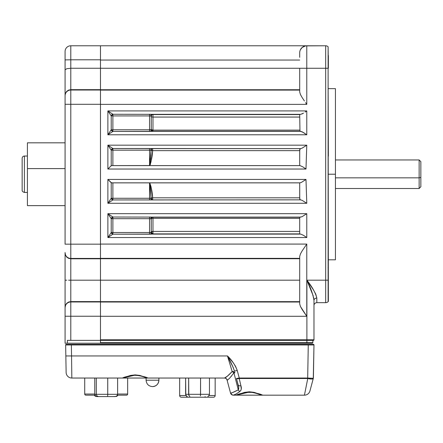 <?xml version="1.0" encoding="UTF-8"?>
<svg xmlns="http://www.w3.org/2000/svg" width="443" height="443" viewBox="0 0 443 443"><rect width="100%" height="100%" fill="white"/><g stroke="black" fill="none" stroke-linecap="round" stroke-linejoin="round"><path stroke-width="0.66" d="M151.733 150.515L152.658 150.648L152.658 150.327L151.107 150.327L151.368 150.426L151.135 149.994L151.561 149.119L152.658 148.61L152.658 150.327L152.658 148.61L300.232 148.61L299.701 150.648L152.658 150.648L150.98 161.988L149.717 165.593L299.701 165.593L299.701 150.648L152.658 150.648C152.398 155.775 151.417 160.759 149.717 165.593L149.385 165.593L150.266 161.8L151.107 150.327L149.551 150.183L149.551 165.538L151.107 150.327A1.711 0.321 -174.9 0 0 152.658 150.648L151.368 150.426A1.711 0.321 -174.9 0 1 151.107 150.327L152.658 150.327L152.658 150.648A1.711 0.321 -174.9 0 1 151.733 150.52A1.711 0.321 -174.9 0 1 151.368 150.426M299.712 198.32L300.232 199.843L149.551 199.943L149.551 198.27L150.781 198.148A1.711 1.229 -91 0 0 152.01 199.859A1.711 1.229 89 0 1 150.781 198.148L151.107 198.132L151.561 199.339L152.658 199.843L152.658 197.811L299.701 197.811L299.701 182.865L301.295 182.466L305.986 179.426L107.876 179.426L107.876 203.287L306.783 203.287L301.988 200.247L300.232 199.843L112.887 199.943L107.876 203.287L111.215 198.27L111.215 182.765L112.887 182.865L112.887 198.27L111.215 198.27L149.551 198.27L149.551 199.943L112.887 199.943L112.887 198.27L112.887 199.943L111.736 199.428L111.215 198.27L112.887 199.943L107.876 203.287L111.215 198.27L111.215 182.765L107.876 179.426L111.547 182.848L300.055 182.848L111.586 182.854M112.887 182.865L149.717 182.865C151.423 187.705 152.398 192.683 152.658 197.811A1.711 0.321 -5.1 0 0 151.107 198.132L150.266 186.653L149.551 182.92L149.551 198.27L112.887 198.27L112.887 182.865L149.717 182.865L149.551 198.27L152.658 198.132L151.107 198.132L151.135 198.464M328.363 68.261L328.363 55.525L328.363 68.261M328.363 280.197L328.108 301.683A3.428 3.428 0 0 1 325.688 302.685A3.428 3.428 0 0 0 328.108 301.683L328.108 280.192L325.688 280.192L325.688 302.685L316.828 302.685A2.852 2.852 0 0 0 313.976 305.537A2.852 2.852 0 0 1 316.828 302.685L325.688 302.685L325.688 280.192L328.108 280.192L328.108 68.266L328.363 301.428M135.957 301.749L132.352 301.766M250.14 301.749L247.139 301.761M420.85 161.689L420.85 186.769L419.139 188.502L419.139 177.837L420.85 177.399L420.85 161.667L420.85 186.791L420.85 177.399L419.139 177.837L419.139 188.502L335.44 188.502L335.44 195.695L335.44 174.226L328.363 174.226L335.44 174.226L335.44 88.65L335.44 259.808L335.44 88.65L328.363 88.65M335.44 188.502L335.44 259.808L328.363 259.808M316.828 298.045L316.828 302.685L316.828 298.045C315.106 298.189 314.159 298.947 313.976 300.315A2.852 2.265 180 0 1 316.828 298.045L315.726 294.052L316.828 298.045C315.521 292.862 312.21 286.909 306.894 280.192L306.894 339.792L100.478 339.792L306.894 339.792L306.894 342.655L312.841 342.655L312.885 340.362L306.894 340.362L306.894 343.22L312.271 343.22L306.894 343.22L306.894 342.655L100.478 342.655L100.478 340.362L306.894 340.362L306.894 339.792L313.976 339.792A0.57 0.57 0 0 1 313.406 340.362L312.908 340.362L312.841 342.655A0.57 0.57 0 0 1 312.271 343.22A0.57 0.57 0 0 0 312.841 342.655L100.478 342.655L100.478 343.22L306.894 343.22M313.976 305.537L313.976 300.315C313.04 294.473 310.681 287.762 306.894 280.192L313.267 289.578L315.726 294.052M312.885 340.362L67.364 340.362L67.364 343.22L65.082 343.22L100.478 343.22L100.478 342.655M313.406 340.362A0.57 0.57 0 0 0 313.976 339.792L306.894 339.792L306.894 280.192L325.688 280.192L306.894 280.192L313.195 295.83M313.976 300.315L313.976 339.792L313.976 300.315L312.952 295.01M313.638 297.574L313.738 298.078M299.701 302.021L100.478 302.021L299.701 302.021L299.701 303.964L300.465 306.506L306.783 316.291L306.783 244.087L100.478 244.087L100.478 280.197L299.701 280.192L100.478 280.192L100.478 316.291L306.783 316.291L302.209 309.579L300.465 306.506L299.701 303.964L299.701 256.414L300.465 253.878L302.209 250.799L306.783 244.087L302.209 250.799L300.465 253.878L299.701 256.414L299.701 303.976M100.478 301.655L299.701 301.655L100.478 301.655M100.478 258.723L299.701 258.723L100.478 258.723M100.478 258.358L299.701 258.358L100.478 258.358M247.831 301.755L248.578 301.749M252.183 301.766L253.357 301.816M133.648 301.755L134.395 301.749M138 301.766L138.869 301.788M304.396 312.88L300.47 306.517M328.363 68.266L328.108 46.775L328.108 68.266L100.478 68.266L306.783 68.266L306.783 104.371L305.576 102.654L306.783 104.371L100.478 104.371L306.783 104.371L306.783 45.773A7.077 7.077 0 0 0 299.701 52.85L299.701 57.33L299.701 52.85A7.077 7.077 0 0 1 306.783 45.773L100.478 45.773L100.478 244.087L306.783 244.087L306.777 316.285M299.701 256.403L299.701 258.358M299.701 90.095L100.478 90.095L299.701 90.095L299.701 92.055M300.465 94.581L299.701 92.039L300.465 94.581L302.209 97.654L300.465 94.581M304.396 100.954L302.209 97.654M65.082 252.527L65.082 252.72A5.709 5.709 0 0 0 70.791 258.424L70.791 244.154L65.082 244.154L65.082 104.299L65.082 244.154L70.791 244.154L70.791 104.299L65.082 104.299L65.082 95.738L65.082 104.299L70.791 104.299L70.791 90.029A5.709 5.709 180 0 0 65.082 95.738L65.082 95.317L65.082 95.738A5.709 5.709 0 0 1 70.791 90.029L70.791 89.669L68.604 90.095L66.755 91.324L65.514 93.157L65.082 95.317L65.082 69.833L65.082 95.317L65.514 93.157L66.755 91.319L68.604 90.095L70.791 89.669L70.791 68.261L66.755 68.72L65.082 69.833L65.082 59.899L65.082 69.833L66.755 68.72L70.791 68.261L70.791 59.799L65.082 59.899L65.082 51.482L65.082 59.899L70.791 59.799L70.791 45.773A5.709 5.709 0 0 0 65.082 51.482A5.709 5.709 0 0 1 70.791 45.773L306.783 45.773L306.783 68.266L325.688 68.266L325.688 280.192L325.688 45.773L325.688 68.266L328.108 68.266L328.108 46.775A3.428 3.428 0 0 0 325.688 45.773L305.576 45.878L302.209 47.451L300.459 49.666L301.207 48.486M100.478 60.043L299.701 60.043L100.478 60.043L100.478 68.261L70.791 68.261L100.478 68.261L100.478 89.669L70.791 89.669L100.478 89.669L100.478 90.029L70.791 90.029L100.478 90.029L100.478 244.154L100.478 104.299L70.791 104.299L100.478 104.299M299.701 89.735L100.478 89.735L299.701 89.735M299.701 68.266L299.701 92.039L299.701 68.266M328.108 267.722L328.108 192.268L328.108 267.722M328.108 156.185L328.108 80.737L328.363 156.185M306.783 45.773L325.688 45.773A3.428 3.428 0 0 1 328.108 46.775M150.781 116.055L151.262 116.094L151.262 129.6A1.711 1.711 180 0 0 152.979 131.311L112.887 131.433L111.736 130.918L111.215 129.766L112.887 131.433L107.876 134.777L111.215 129.766L111.215 115.928L107.876 110.916L107.876 134.777L111.215 129.766L111.215 115.928L112.887 115.928L112.887 114.261L152.01 114.344A1.711 1.229 -89 0 0 150.781 116.055L149.551 115.928L149.551 114.261L149.551 129.766L151.262 129.6L151.262 116.094L150.781 116.055A1.711 1.229 91 0 1 152.01 114.344L152.979 114.383A1.711 1.711 0 0 0 151.262 116.094A1.711 1.711 180 0 1 152.979 114.383L152.979 114.565A1.711 1.711 -0 0 0 151.262 116.276A1.711 1.711 180 0 1 152.979 114.565L152.979 117.063A1.711 0.786 0 0 1 151.262 116.276A1.711 0.786 180 0 0 152.979 117.063L152.979 114.565L299.701 114.565L152.01 114.344L300.775 114.338M299.701 117.063L152.979 117.063L152.979 130.126L299.701 130.126L152.979 130.126A1.711 0.604 0 0 1 151.262 129.522L151.262 116.276L151.262 129.522L152.979 130.126L152.979 131.233L152.979 117.063L299.701 117.063M150.21 114.266L149.551 114.261L149.551 115.928L150.515 116.027L149.551 115.928L149.551 129.766L151.262 129.6A1.711 1.711 0 0 0 152.979 131.311L152.01 131.349A1.711 1.229 89 0 1 150.781 129.638A1.711 1.229 -91 0 0 152.01 131.349L149.551 131.433L149.551 129.766L149.551 131.433L112.887 131.433L107.876 134.777L306.783 134.777L303.516 132.579L300.753 131.349L152.01 131.349L299.701 131.289L302.015 131.737L306.783 134.777L306.783 110.916L107.876 110.916L112.887 114.261L112.887 129.766L149.551 129.766L112.887 129.766L112.887 131.433L112.887 129.766L111.215 129.766L112.887 129.766L112.887 115.928L149.551 115.928L111.215 115.928L111.736 114.776L112.887 114.261L111.215 115.928L107.876 110.916L112.887 114.261L151.523 114.327M305.122 112.062L306.783 110.916L305.122 112.062M302.015 113.956L303.516 113.115L300.753 114.344L152.01 114.344M299.972 114.372L300.753 114.344L299.701 114.405L299.972 131.322L299.701 114.405L300.753 114.344M299.701 131.233L152.979 131.233L151.262 129.522A1.711 1.711 180 0 0 152.979 131.233L299.701 131.233M110.778 166.125L111.215 165.688L111.215 150.183L107.876 145.171L107.876 169.032L110.778 166.125L107.876 169.032L305.986 169.032L302.774 166.828L300.055 165.604L111.547 165.604L110.778 166.125M111.586 165.604L111.215 165.688L111.215 150.183L112.887 150.183L112.887 148.516L152.658 148.61A1.711 1.55 -87.9 0 0 151.107 150.327L150.781 150.31A1.711 1.229 91 0 1 152.01 148.599A1.711 1.229 -89 0 0 150.781 150.31L149.551 150.183L149.551 148.516L149.551 150.183L112.887 150.183L149.551 150.183L149.551 165.538L112.887 165.593L112.887 150.183L112.887 165.593L111.547 165.604L300.055 165.604L112.887 165.593M112.887 150.183L111.215 150.183L111.736 149.031L112.887 148.516L112.887 150.183M111.215 150.183L107.876 145.171L112.887 148.516L111.215 150.183M304.341 167.875L305.986 169.032L306.783 145.171L301.988 148.211L306.783 145.171L107.876 145.171L112.887 148.516L300.719 148.599L152.01 148.599L300.719 148.599L299.972 148.776L299.811 149.225M300.055 165.604L149.717 165.593M301.988 148.211L300.719 148.599M299.728 149.878L299.701 165.593M151.091 197.838L149.717 182.865L150.98 186.47L152.658 197.811L151.107 198.132A1.711 1.55 -92.1 0 0 152.658 199.843L150.21 199.937M149.717 182.865L299.701 182.865L149.717 182.865M151.107 198.132A1.711 0.321 -5.1 0 1 152.658 197.811L299.701 197.811L299.728 198.569M300.061 182.848L299.701 182.865L299.75 198.796M299.811 199.223L300.232 199.843L301.988 200.247L306.783 203.287L305.986 179.426L304.352 180.572M150.21 234.192L152.01 234.114L149.551 234.197L149.551 232.525L149.551 234.197L112.887 234.197L107.876 237.542L306.783 237.542L303.516 235.344L300.753 234.114L152.01 234.114A1.711 1.229 89 0 1 150.781 232.403A1.711 1.229 -91 0 0 152.01 234.114L152.979 233.893L151.262 232.182L152.979 231.396A1.711 0.786 0 0 0 151.262 232.182A1.711 1.711 180 0 0 152.979 233.893L152.979 218.333L299.701 218.333L152.979 218.333L152.979 233.893L299.701 233.893L152.979 234.076A1.711 1.711 0 0 1 151.262 232.359A1.711 1.711 180 0 0 152.979 234.076L112.887 234.197L107.876 237.542L111.215 232.525L111.215 218.692L112.887 218.692L112.887 217.02L152.01 217.103A1.711 1.229 -89 0 0 150.781 218.82L149.551 218.692L149.551 217.02L149.551 232.525L151.262 232.359L151.262 218.859L150.781 218.82A1.711 1.229 91 0 1 152.01 217.103L152.979 217.148A1.711 1.711 0 0 0 151.262 218.859L151.262 218.859A1.711 1.711 180 0 1 152.979 217.148L152.979 217.225A1.711 1.711 0 0 0 151.262 218.936L151.262 218.936A1.711 1.711 180 0 1 152.979 217.225L152.979 218.333A1.711 0.604 0 0 0 151.262 218.936A1.711 0.604 180 0 1 152.979 218.333L152.979 217.225L299.701 217.225L152.979 217.148A1.711 1.711 180 0 0 151.262 218.859L149.551 218.692L149.551 232.525L151.262 232.359L151.262 218.859A1.711 1.711 0 0 1 152.979 217.148L300.775 217.103M152.979 231.396L299.701 231.396L152.979 231.396M151.262 232.182L151.262 218.936M112.887 232.525L149.551 232.525L111.215 232.525L112.887 234.197L112.887 218.692L112.887 232.525M108.452 214.545L107.876 213.681L107.876 237.542L111.215 232.525L111.215 218.692L108.452 214.545M112.887 218.692L149.551 218.692L111.215 218.692L111.736 217.541L112.887 217.02L112.887 218.692M111.215 218.692L107.876 213.681L112.887 217.02L111.215 218.692M152.01 234.114L300.753 234.114L303.516 235.344L306.783 237.542L306.783 213.681L302.015 216.721L306.783 213.681L107.876 213.681L112.887 217.02L151.523 217.092M302.015 216.721L299.701 217.17L299.701 234.048L300.753 234.114L299.701 234.048L299.701 217.17L300.753 217.103L152.01 217.103M306.783 316.291L100.478 316.291L100.478 339.792M306.783 213.681L306.783 237.542L107.876 237.542L107.876 213.681L306.777 213.681M305.986 179.426L306.783 203.287L107.876 203.287L107.876 179.426L305.986 179.426M306.783 145.171L305.986 169.032L107.876 169.032L107.876 145.171L306.783 145.171M306.783 110.916L306.783 134.777L107.876 134.777L107.876 110.916L306.777 110.916M150.21 217.031L149.551 217.02L149.551 218.692L150.781 218.82M111.215 232.525L111.736 233.682L112.887 234.197M108.457 236.667L107.882 237.537M112.234 216.583L111.088 215.819M112.887 217.02L111.365 218.072M149.895 232.514L149.551 232.525M299.972 217.136L300.753 217.103M300.753 234.114L299.701 234.048M107.876 179.426L108.452 180.002M108.457 202.412L107.882 203.282M151.816 191.044L151.755 190.667M151.528 189.294L151.224 187.666M151.921 191.741L151.799 190.944M150.221 198.22L149.895 198.259M150.31 187.051L150.504 189.111M111.365 198.896L112.887 199.943M111.215 198.27L111.265 198.591M150.21 131.427L152.724 131.333M149.895 129.749L149.551 129.766M108.457 133.902L107.882 134.772M112.887 114.261L111.365 115.307M111.365 130.386L112.887 131.433M111.215 129.766L111.265 130.081M111.088 132.634L112.234 131.87M300.753 131.349L299.701 131.289M151.135 149.994L151.561 149.119L152.658 148.61L151.523 148.582M150.21 148.521L150.88 148.549M149.922 150.199L150.781 150.31M299.75 149.662L299.712 150.138M152.658 148.61L152.01 148.599M149.895 150.199L149.551 150.183L149.551 148.516M112.887 148.516L111.365 149.562M150.266 161.806L149.551 165.538L150.969 152.962M150.62 157.979L150.482 159.591M150.897 154.153L150.786 155.809M150.216 164.774L150.515 163.855M111.088 235.399L112.234 234.635M335.44 159.956L419.139 159.956L419.139 177.837L335.44 177.837L419.139 177.837L419.139 159.956L419.139 170.621M146.096 378.045L146.096 380.216C146.478 384.098 148.61 386.23 152.492 386.606C156.373 386.23 158.505 384.098 158.887 380.216L158.887 378.045L158.887 380.216L146.096 380.216L146.096 378.045L144.994 378.045L158.699 378.045M309.945 390.942A5.709 5.709 0 0 1 304.43 395.173A5.709 5.709 0 0 0 309.945 390.942L313.279 378.499A5.709 1.429 -165 0 1 307.763 378.499L307.879 378.056L307.763 378.499L239.203 378.499L240.903 385.748A2.852 1.622 165 0 1 238.146 384.829A2.852 1.622 -15 0 0 240.903 385.748L241.258 389.015L240.87 390.41L239.84 391.523L235.892 394.12L233.3 395.173L240.599 395.173L233.3 395.173A2.852 2.852 0 0 1 230.543 393.057L231.999 392.814L238.29 389.868A2.852 1.717 60.6 0 0 239.84 391.523A2.852 1.717 -119.4 0 1 238.29 389.868C234.524 391.806 232.071 392.869 230.936 393.057A2.852 2.796 90 0 0 233.638 395.173A2.852 2.796 -90 0 1 230.936 393.057L230.543 393.057A2.852 2.852 0 0 0 233.3 395.173L233.638 395.173C234.557 394.973 236.628 393.755 239.84 391.523C241.385 390.111 241.74 388.184 240.903 385.748L239.203 378.499L307.763 378.499L304.43 395.173L262.616 395.173C260.899 394.148 256.469 393.024 249.331 391.795C242.216 393.035 237.808 394.159 236.102 395.173L244.591 392.371L249.331 391.795L254.066 392.354L262.616 395.173L304.43 395.173L307.763 378.499A5.709 1.429 15 0 0 313.279 378.499L313.976 344.942A0.57 0.57 0 0 1 313.976 344.942A0.57 0.57 0 0 0 313.406 344.361L311.9 344.361A0.57 0.404 90 0 1 312.304 344.947L313.976 344.942A0.57 0.57 0 0 0 313.406 344.361L67.724 344.361A0.57 0.404 90 0 0 67.319 344.947L71.356 344.942L71.356 344.361L66.223 344.361A0.57 0.57 0 0 0 65.647 344.942L67.319 344.947A0.57 0.404 -90 0 1 67.724 344.361L66.223 344.361A0.57 0.57 0 0 0 65.647 344.942L66.129 372.436L65.841 355.945L71.55 355.945L65.841 355.945L65.647 344.942L67.319 344.947L65.647 344.942M224.33 378.045L147.912 378.045C146.301 377.082 142.048 376.029 135.148 374.889C128.276 376.041 124.04 377.093 122.445 378.045L130.58 375.42L135.148 374.889L139.717 375.409L147.912 378.045L224.33 378.045A2.852 2.852 0 0 1 227.087 380.16L230.543 393.057L227.087 380.16A2.852 2.852 0 0 0 224.33 378.045L224.512 378.045A2.852 2.835 -90 0 1 227.248 380.16L227.248 380.16A2.852 2.835 90 0 0 224.512 378.045C225.747 377.763 228.3 375.598 232.176 371.555L233.97 371.788L234.934 372.851A2.852 0.343 -15 0 0 233.932 372.851L229.762 378.04L227.613 380.028M231.091 376.528L231.733 375.747M263.009 395.173L260.301 394.707C257.405 393.572 251.109 391.762 248.495 392.243L236.102 395.173L233.638 395.173L262.538 395.173M238.81 378.139L238.799 378.593L238.81 378.139M122.096 378.045L148.255 378.045L145.725 377.619C141.998 376.09 138.205 375.315 134.34 375.304L122.445 378.045L71.838 378.045A5.709 5.709 0 0 1 66.129 372.436A5.709 5.709 0 0 0 71.838 378.045L71.55 355.945L71.838 378.045L122.096 378.045M225.05 377.868L225.587 377.552M227.364 376.19L232.176 371.555A2.852 1.766 -141.1 0 1 233.932 372.851L232.176 371.555L227.464 355.945L71.55 355.945L227.464 355.945L233.107 367.275L234.48 371.145L237.232 370.459C235.106 364.921 231.85 360.087 227.464 355.945C230.57 361.438 232.913 366.505 234.48 371.145L234.186 370.165M227.314 376.234L226.539 376.86M229.64 374.147L228.466 375.238M251.713 392.365L247.006 392.365M233.932 372.851L238.29 389.868C238.921 388.771 238.877 387.093 238.146 384.829L236.446 378.499L238.699 387.487L238.29 389.868L233.932 372.851A2.852 0.343 165 0 1 234.934 372.851A2.852 1.993 -15 0 0 232.176 371.555A2.852 1.766 -141.1 0 1 233.932 372.851L229.729 378.078M310.183 390.05L313.395 378.056L312.924 378.278L313.4 378.045L313.976 344.942L308.267 344.942L308.267 344.361L71.356 344.361L71.356 344.942L312.304 344.947A0.57 0.404 -90 0 0 311.9 344.361L308.267 344.361L307.691 378.045L312.924 378.278L239.27 378.045L239.203 378.499A2.852 0.714 165 0 1 236.446 378.499L239.27 378.045L237.232 370.459L234.48 371.145M237.332 381.8L237.503 382.431M233.638 395.173L233.3 395.173M231.168 368.216L227.464 355.945L233.173 362.662L235.565 366.378L237.232 370.459L239.27 378.045L307.691 378.045L308.267 344.942L71.356 344.942L71.55 355.945L71.356 344.942L67.319 344.947M224.512 378.045L227.353 376.201M313.279 378.499L311.944 383.483M309.956 378.278L312.924 378.278M66.129 372.436L66.001 365.126M65.952 362.274L65.896 359.173M231.39 363.548L228.461 357.839M234.934 372.851L234.596 372.236L233.129 371.55M126.244 395.173L126.515 395.173A1.141 1.141 0 0 0 127.656 394.032L117.611 394.032L127.656 394.032A1.141 1.141 0 0 1 126.515 395.173L117.434 395.173L116.902 395.931L115.18 396.601L116.902 395.931L117.611 394.314L117.428 395.189M95.3 395.173L89.946 395.173M86.042 395.173L85.864 395.173A1.141 1.141 0 0 1 84.724 394.032A1.141 1.141 0 0 0 85.864 395.173L94.946 395.173L85.864 395.173M94.769 394.032L84.724 394.032L94.769 394.032M127.656 394.032L127.656 378.045L127.656 394.032M84.724 378.045L84.724 394.032L84.724 378.045M195.014 397.227L187.024 397.227L195.014 397.227M207.8 397.227L199.81 397.227L207.8 397.227M210.984 397.227L185.916 397.227M181.475 397.227L181.37 397.227A1.711 1.711 0 0 1 179.659 395.516A1.711 1.711 0 0 0 181.37 397.227L187.079 397.227L181.37 397.227M215.165 395.516A1.711 1.711 0 0 1 213.454 397.227A1.711 1.711 0 0 0 215.165 395.516L209.085 395.516L215.165 395.516L215.165 378.045L215.165 395.516M187.079 397.227A1.711 0.299 -90 0 1 186.808 396.252A1.711 0.299 90 0 0 187.079 397.227L205.347 397.227A1.711 0.299 -90 0 1 205.115 396.601A1.711 0.299 90 0 0 205.347 397.227L213.454 397.227M185.994 395.516L179.659 395.516L185.994 395.516M179.659 378.045L179.659 395.516L179.659 378.045M146.096 380.216L158.887 380.216A6.396 6.396 0 0 1 152.492 386.606M208.719 395.931L207.894 396.424L209.268 395.189L208.719 395.931M209.461 394.314L209.268 395.189L209.461 394.314L185.617 394.314L185.805 395.189L185.617 378.045L185.617 394.314L188.646 394.314L188.79 395.189L188.646 378.045L188.646 394.314L200.568 394.314L200.518 395.189L200.568 378.045L200.568 394.314L209.461 394.314L209.461 378.045L209.461 394.314M186.359 395.931L185.805 395.189L187.179 396.424L186.359 395.931M189.2 395.931L188.79 395.189L189.814 396.424L189.2 395.931M200.38 395.931L200.518 395.189L200.38 395.931M94.957 395.189L94.769 394.314L95.483 395.931L94.957 395.189M96.269 396.424L95.483 395.931L97.2 396.601L96.269 396.424M97.2 396.601L98.412 396.601L96.928 395.931L96.314 394.314L94.769 394.314L94.769 378.045L94.769 394.314L96.314 394.314L96.928 395.931L98.412 396.601L115.18 396.601L97.2 396.601M108.446 396.601L107.079 396.601M107.638 395.931L107.71 395.189L107.638 395.931M107.738 394.314L107.71 395.189L107.738 394.314L96.314 394.314L96.314 378.045L96.314 394.314L107.738 394.314L107.738 378.045L107.738 394.314L117.611 394.314L117.611 378.045L117.611 394.314L107.738 394.314M96.718 396.601L99.11 396.601L96.718 396.601M113.27 396.601L116.647 396.424L118.043 395.173L116.647 396.424L113.27 396.601M94.348 395.189L94.907 395.931L94.348 395.189M94.924 395.948L95.738 396.424M22.15 171.496L22.15 177.017M22.15 179.443L22.15 185.058M22.15 158.86L22.15 169.121M24.398 158.838L24.398 192.439C22.809 191.946 22.056 191.199 22.15 190.191L22.15 158.954M24.398 192.351L24.398 156.119M22.15 160.466L22.15 189.565M22.15 188.585L22.15 184.642M22.15 189.205L22.15 158.278C22.288 156.916 23.036 156.169 24.398 156.03L27.411 156.03M22.15 170.992L22.15 172.034M22.15 179.542L22.15 184.958M22.15 171.519L22.15 176.032M22.15 163.545L22.15 168.058M65.082 252.72L65.082 343.22L65.082 316.241L70.791 316.241L70.791 258.424A5.709 5.709 180 0 1 65.082 252.72L65.514 255.301L66.755 257.134L68.604 258.358L70.791 258.79L68.604 258.358L66.755 257.134L65.514 255.301L65.082 253.136L65.082 280.197L66.755 280.197L65.082 280.197L65.082 307.259L65.514 305.1L66.755 303.261L68.604 302.037L70.791 301.605L68.604 302.037L66.755 303.261L65.514 305.1L65.082 307.68A5.709 5.709 0 0 1 70.791 301.971A5.709 5.709 180 0 0 65.082 307.68L65.082 316.241L70.791 316.241L70.791 340.362L70.791 316.241L100.478 316.241L70.791 316.241L70.791 301.971L100.478 301.971L100.478 244.154L70.791 244.154L100.478 244.154M68.604 280.197L70.791 280.197L68.604 280.197M66.755 280.197L65.514 280.197M100.478 343.22L67.364 343.22L67.364 340.362L100.478 340.362L100.478 316.241L100.478 340.362M67.364 343.22L65.082 343.22M100.478 45.773L70.791 45.773L70.791 59.799L100.478 59.799L70.791 59.799L70.791 258.424L100.478 258.424L70.791 258.424L70.791 258.79L100.478 258.79L70.791 258.79L70.791 280.197L100.478 280.197L70.791 280.197L70.791 301.605L100.478 301.605L70.791 301.605L70.791 301.971L100.478 301.971L100.478 316.241M27.411 168.595L27.411 205.63L27.411 168.595L65.082 168.595L27.411 168.595L27.411 142.834L27.411 168.595M27.411 205.63L65.082 205.63L65.082 142.829L27.411 142.829M328.014 267.816L328.363 267.467M419.139 159.956L420.85 161.667M27.411 192.439L24.398 192.439"/></g></svg>
